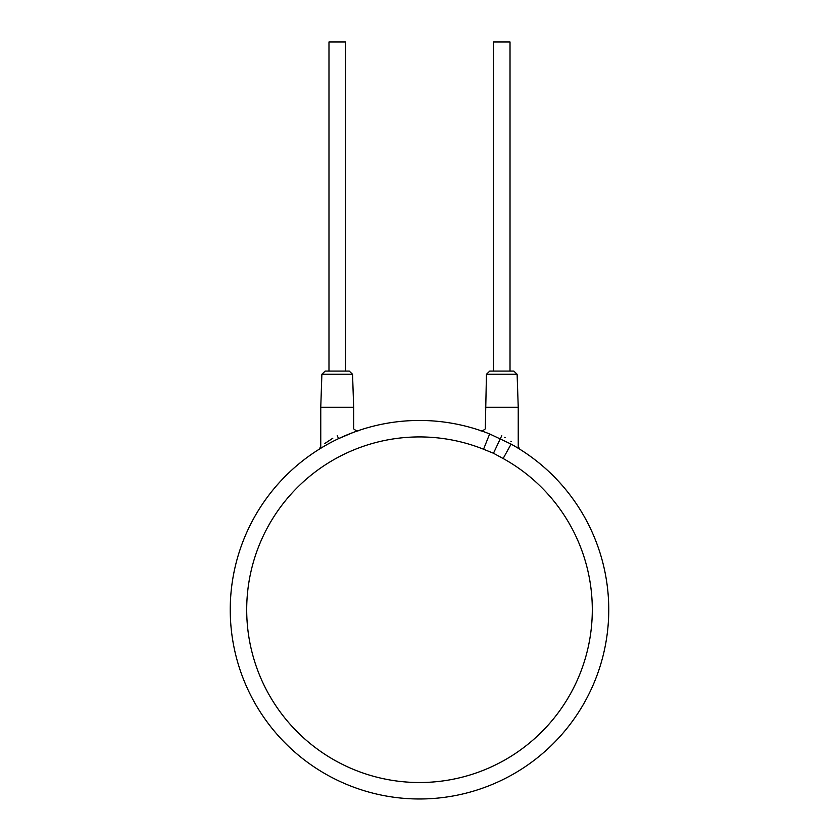 <?xml version="1.0" encoding="UTF-8"?>
<svg xmlns="http://www.w3.org/2000/svg" width="839" height="839" viewBox="0 0 839 839"><rect width="100%" height="100%" fill="white"/><g stroke="black" fill="none" stroke-linecap="round" stroke-linejoin="round"><path stroke-width="1.26" d="M515.335 446.526A189.257 189.257 0 0 1 519.173 448.834M517.694 447.932L519.446 449.001A189.257 189.257 0 0 1 608.757 609.722A189.257 189.257 0 0 0 511.108 444.114L489.651 433.941A189.257 189.257 0 0 0 230.243 609.722A189.257 189.257 0 0 0 419.5 798.98A189.257 189.257 0 0 0 608.757 609.722A189.257 189.257 0 0 1 419.5 798.98A189.257 189.257 0 0 1 230.243 609.722M503.138 458.514L493.468 453.249L483.547 449.232A172.803 172.803 0 0 0 247.599 627.32A172.803 172.803 0 0 0 514.747 753.904A172.803 172.803 0 0 0 503.138 458.514L511.108 444.114M483.558 449.232A172.803 172.803 0 0 0 483.547 449.232L489.651 433.941L485.655 432.4M339.197 438.346L341.756 437.171M344.85 435.808L347.766 434.581M350.419 433.522L357.225 431.005M357.267 430.994L356.575 431.236M355.6 431.582L353.901 432.2M351.814 432.987L349.569 433.857M327.179 444.513L325.333 445.551M323.204 446.799L321.526 447.795M321.882 374.267L325.175 371.09L349.255 371.09L352.548 374.267L321.882 374.267L320.76 407.293L320.76 446.432L319.208 449.222L324.064 446.285M325.018 445.74L326.392 444.953M329.108 443.443L332.139 441.828M335.359 440.192L338.138 438.849M485.33 407.293L518.24 407.293L517.118 374.267L486.452 374.267L485.33 427.607C487.134 428.876 480.286 432.022 480.967 430.722L482.131 431.131M482.257 431.173L485.099 432.2M487.186 432.987L489.651 433.941M511.821 444.513L513.667 445.551M515.796 446.799L517.474 447.795M501.785 435.64C523.421 449.536 523.421 449.536 501.785 435.64C480.432 424.964 480.432 424.964 501.785 435.64L493.468 453.249M511.391 441.566L510.867 441.23M505.267 437.675L504.711 437.35M486.452 374.267L489.745 371.09L513.825 371.09L517.118 374.267M328.982 371.09L345.448 371.09L345.448 41.95L328.982 41.95L328.982 371.09M493.552 371.09L493.552 41.95L510.018 41.95L510.018 371.09M320.76 407.293L353.67 407.293L352.548 374.267M337.215 435.64C358.568 424.964 358.568 424.964 337.215 435.64C315.579 449.536 315.579 449.536 337.215 435.64L338.62 438.619L353.345 432.4M332.789 438.252L324.536 443.674M518.24 407.293L518.24 446.432L519.792 449.222M519.331 448.938L518.481 448.404M516.268 447.072L511.035 444.072M483.621 431.655L482.897 431.393M482.498 431.256L480.988 430.732M358.033 430.722L358.033 430.722C358.714 432.022 351.866 428.876 353.67 427.607L353.67 407.293M354.677 431.907L356.103 431.393M356.502 431.256L358.012 430.732M319.208 449.222L321.893 447.575M322.732 447.072L323.665 446.526"/></g></svg>
